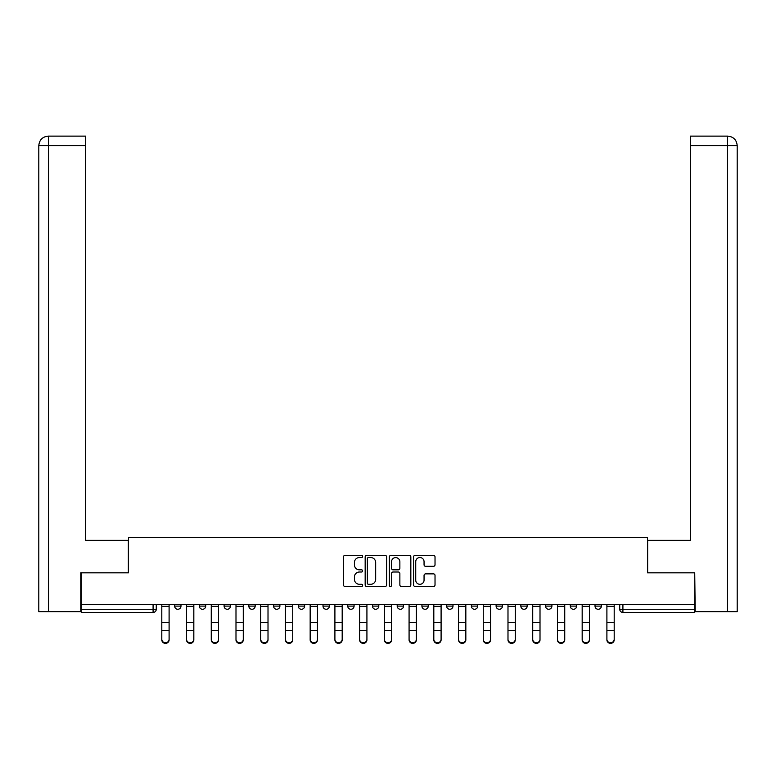 <?xml version="1.0" encoding="UTF-8"?>
<svg xmlns="http://www.w3.org/2000/svg" width="776" height="776" viewBox="0 0 776 776"><rect width="100%" height="100%" fill="white"/><g stroke="black" fill="none" stroke-linecap="round" stroke-linejoin="round"><path stroke-width="1.16" d="M362.635 556.45A1.086 1.086 0 0 0 361.548 555.364L345.019 555.364A1.552 1.552 0 0 0 343.467 556.916L343.467 584.92A1.552 1.552 0 0 0 345.019 586.481L361.548 586.481A1.086 1.086 0 0 0 362.635 585.385A1.086 1.086 0 0 0 361.548 584.299L359.414 584.299A4.976 4.976 0 0 1 354.428 579.323L354.428 576.985A4.976 4.976 0 0 1 359.414 572.009L361.548 572.009A1.086 1.086 0 0 0 362.635 570.923A1.086 1.086 0 0 0 361.548 569.827L359.414 569.827A4.976 4.976 0 0 1 354.428 564.85L354.428 562.513A4.976 4.976 0 0 1 359.414 557.537L361.548 557.537A1.086 1.086 0 0 0 362.635 556.45M446.646 604.368L446.646 606.105L452.99 606.105A3.172 3.172 0 0 1 449.818 609.276A3.172 3.172 0 0 1 446.646 606.105L446.646 604.368M372.47 604.368L372.47 606.105L378.804 606.105A3.172 3.172 0 0 1 375.632 609.276A3.172 3.172 0 0 1 372.47 606.105L372.47 604.368M323.01 604.368L323.01 606.105L329.354 606.105A3.172 3.172 0 0 1 326.182 609.276A3.172 3.172 0 0 1 323.01 606.105L323.01 604.368M298.285 604.368L298.285 606.105L304.619 606.105A3.172 3.172 0 0 1 301.457 609.276A3.172 3.172 0 0 1 298.285 606.105L298.285 604.368M248.824 604.368L248.824 606.105L255.168 606.105A3.172 3.172 0 0 1 251.996 609.276A3.172 3.172 0 0 1 248.824 606.105L248.824 604.368M433.474 566.325A1.552 1.552 0 0 0 435.026 564.773L435.026 556.916A1.552 1.552 0 0 0 433.474 555.364L415.111 555.364A1.552 1.552 0 0 0 413.56 556.916L413.56 584.92A1.552 1.552 0 0 0 415.111 586.481L433.474 586.481A1.552 1.552 0 0 0 435.026 584.92L435.026 575.433A1.552 1.552 0 0 0 433.474 573.871L425.617 573.871A1.552 1.552 0 0 0 424.055 575.433L424.055 580.138A4.161 4.161 0 0 1 419.894 584.299A4.161 4.161 0 0 1 415.732 580.138L415.732 561.698A4.161 4.161 0 0 1 419.894 557.537A4.161 4.161 0 0 1 424.055 561.698L424.055 564.773A1.552 1.552 0 0 0 425.617 566.325L433.474 566.325M48.548 611.653L38.8 611.653L38.8 145.636C39.372 139.855 42.535 136.683 48.296 136.12L85.564 136.12L85.564 145.636L48.548 145.636L48.548 611.653L80.801 611.653L80.801 572.824L128.515 572.824L128.515 537.477L647.485 537.477L647.485 572.824L694.724 572.824L694.724 604.368L81.276 604.368L81.276 609.276L156.257 609.276L156.257 604.368L156.257 609.276A3.172 3.172 0 0 1 153.085 612.448L81.276 612.448L81.276 609.276M81.276 572.824L81.276 604.368M386.642 556.916A1.552 1.552 0 0 0 385.08 555.364L366.728 555.364A1.552 1.552 0 0 0 365.166 556.916L365.166 584.92A1.552 1.552 0 0 0 366.728 586.481L385.08 586.481A1.552 1.552 0 0 0 386.642 584.92L386.642 556.916M390.92 555.364L409.272 555.364A1.552 1.552 0 0 1 410.834 556.916L410.834 584.92A1.552 1.552 0 0 1 409.272 586.481L401.415 586.481A1.552 1.552 0 0 1 399.863 584.92L399.863 573.561A1.552 1.552 0 0 0 398.311 572.009L393.092 572.009A1.552 1.552 0 0 0 391.54 573.561L391.54 585.385A1.086 1.086 0 0 1 390.454 586.481A1.086 1.086 0 0 1 389.358 585.385L389.358 556.916A1.552 1.552 0 0 1 390.92 555.364M619.743 604.368L619.743 609.276L694.724 609.276L694.724 612.448L622.915 612.448A3.172 3.172 0 0 1 619.743 609.276M694.724 604.368L694.724 609.276M601.351 604.368L601.351 606.105A3.172 3.172 0 0 1 598.189 609.276A3.172 3.172 0 0 1 595.017 606.105L601.351 606.105A3.172 3.172 0 0 1 598.189 609.276M595.017 604.368L595.017 606.105M576.626 604.368L576.626 606.105A3.172 3.172 0 0 1 573.454 609.276A3.172 3.172 0 0 1 570.292 606.105L576.626 606.105M570.292 604.368L570.292 606.105M551.901 604.368L551.901 606.105A3.172 3.172 0 0 1 548.729 609.276A3.172 3.172 0 0 1 545.557 606.105L551.901 606.105M545.557 604.368L545.557 606.105M527.176 604.368L527.176 606.105A3.172 3.172 0 0 1 524.004 609.276A3.172 3.172 0 0 1 520.832 606.105L527.176 606.105M520.832 604.368L520.832 606.105M502.441 604.368L502.441 606.105A3.172 3.172 0 0 1 499.278 609.276A3.172 3.172 0 0 1 496.106 606.105A3.172 3.172 0 0 0 499.278 609.276M496.106 604.368L496.106 606.105L502.441 606.105M477.715 604.368L477.715 606.105A3.172 3.172 0 0 1 474.543 609.276A3.172 3.172 0 0 1 471.381 606.105A3.172 3.172 0 0 0 474.543 609.276M471.381 604.368L471.381 606.105L477.715 606.105M452.99 604.368L452.99 606.105A3.172 3.172 0 0 1 449.818 609.276M428.265 604.368L428.265 606.105A3.172 3.172 0 0 1 425.093 609.276A3.172 3.172 0 0 1 421.921 606.105L428.265 606.105M421.921 604.368L421.921 606.105M403.53 604.368L403.53 606.105A3.172 3.172 0 0 1 400.368 609.276A3.172 3.172 0 0 1 397.196 606.105L403.53 606.105L403.53 604.368M397.196 604.368L397.196 606.105M378.804 604.368L378.804 606.105M354.079 604.368L354.079 606.105A3.172 3.172 0 0 1 350.907 609.276A3.172 3.172 0 0 1 347.735 606.105L354.079 606.105L354.079 604.368M347.735 604.368L347.735 606.105M329.354 604.368L329.354 606.105L329.354 604.368M304.619 606.105L304.619 604.368L304.619 606.105A3.172 3.172 0 0 1 301.457 609.276M279.894 604.368L279.894 606.105A3.172 3.172 0 0 1 276.722 609.276A3.172 3.172 0 0 1 273.559 606.105A3.172 3.172 0 0 0 276.722 609.276A3.172 3.172 0 0 0 279.894 606.105L279.894 604.368M273.559 604.368L273.559 606.105L279.894 606.105M255.168 604.368L255.168 606.105M230.443 604.368L230.443 606.105A3.172 3.172 0 0 1 227.271 609.276A3.172 3.172 0 0 1 224.099 606.105A3.172 3.172 0 0 0 227.271 609.276A3.172 3.172 0 0 0 230.443 606.105L224.099 606.105L224.099 604.368M199.374 604.368L199.374 606.105L205.708 606.105L205.708 604.368L205.708 606.105A3.172 3.172 0 0 1 202.546 609.276A3.172 3.172 0 0 1 199.374 606.105A3.172 3.172 0 0 0 202.546 609.276M174.649 604.368L174.649 606.105L180.983 606.105L180.983 604.368L180.983 606.105A3.172 3.172 0 0 1 177.811 609.276A3.172 3.172 0 0 1 174.649 606.105A3.172 3.172 0 0 0 177.811 609.276M368.435 557.537A1.086 1.086 0 0 0 367.349 558.623L367.349 583.212A1.086 1.086 0 0 0 368.435 584.299L370.695 584.299A4.976 4.976 0 0 0 375.671 579.323L375.671 562.513A4.976 4.976 0 0 0 370.695 557.537L368.435 557.537M399.863 561.775A4.161 4.161 0 0 0 395.702 557.614A4.161 4.161 0 0 0 391.54 561.775L391.54 568.274A1.552 1.552 0 0 0 393.092 569.827L398.311 569.827A1.552 1.552 0 0 0 399.863 568.274L399.863 561.775M161.806 639.88L161.806 639.269A3.647 3.482 0 0 0 165.453 642.741A3.647 3.482 0 0 0 169.1 639.269L169.1 639.88A3.647 3.482 180 0 1 165.453 643.362A3.647 3.482 180 0 1 161.806 639.88L161.806 631.043M161.806 604.368L161.806 639.269M169.1 604.368L169.1 639.269M186.531 639.88L186.531 639.269A3.647 3.482 0 0 0 190.178 642.741A3.647 3.482 0 0 0 193.825 639.269L193.825 639.88A3.647 3.482 180 0 1 190.178 643.362A3.647 3.482 180 0 1 186.531 639.88L186.531 631.043M211.256 639.88L211.256 639.269A3.647 3.482 0 0 0 214.904 642.741A3.647 3.482 0 0 0 218.551 639.269L218.551 639.88A3.647 3.482 180 0 1 214.904 643.362A3.647 3.482 180 0 1 211.256 639.88L211.256 631.043M128.36 572.824L128.36 540.329L85.564 540.329L85.564 145.636M48.548 136.12L48.548 145.636L38.8 145.636L38.8 516.554L38.8 145.636C39.353 139.864 42.525 136.692 48.306 136.12M647.64 572.824L647.64 540.329L690.436 540.329L690.436 136.12L727.675 136.12L690.436 136.12M737.2 516.554L737.2 145.636L737.2 611.653L695.199 611.653L694.724 572.824M727.452 136.12L725.308 136.12L727.452 136.12L727.452 145.636L690.436 145.636M727.452 611.653L727.452 145.636L737.2 145.636C736.628 139.855 733.465 136.683 727.704 136.12M186.531 604.368L186.531 639.269M193.825 604.368L193.825 639.269M211.256 604.368L211.256 639.269M218.551 604.368L218.551 639.269M235.991 639.88L235.991 639.269A3.647 3.482 0 0 0 239.629 642.741A3.647 3.482 0 0 0 243.276 639.269L243.276 639.88A3.647 3.482 180 0 1 239.629 643.362A3.647 3.482 180 0 1 235.991 639.88L235.991 631.043M260.717 639.88L260.717 639.269A3.647 3.482 0 0 0 264.364 642.741A3.647 3.482 0 0 0 268.011 639.269L268.011 639.88A3.647 3.482 180 0 1 264.364 643.362A3.647 3.482 180 0 1 260.717 639.88L260.717 631.043M285.442 639.88L285.442 639.269A3.647 3.482 0 0 0 289.089 642.741A3.647 3.482 0 0 0 292.736 639.269L292.736 639.88A3.647 3.482 180 0 1 289.089 643.362A3.647 3.482 180 0 1 285.442 639.88L285.442 631.043M235.991 604.368L235.991 639.269M243.276 604.368L243.276 639.269M260.717 604.368L260.717 639.269M268.011 604.368L268.011 639.269M285.442 604.368L285.442 639.269M292.736 604.368L292.736 639.269M310.167 639.88L310.167 639.269A3.647 3.482 0 0 0 313.814 642.741A3.647 3.482 0 0 0 317.462 639.269L317.462 639.88A3.647 3.482 180 0 1 313.814 643.362A3.647 3.482 180 0 1 310.167 639.88L310.167 631.043M310.167 604.368L310.167 639.269M317.462 604.368L317.462 639.269M334.902 639.88L334.902 639.269A3.647 3.482 0 0 0 338.54 642.741A3.647 3.482 0 0 0 342.187 639.269L342.187 639.88A3.647 3.482 180 0 1 338.54 643.362A3.647 3.482 180 0 1 334.902 639.88L334.902 631.043M334.902 604.368L334.902 639.269M342.187 604.368L342.187 639.269M359.627 639.88L359.627 639.269A3.647 3.482 0 0 0 363.275 642.741A3.647 3.482 0 0 0 366.922 639.269L366.922 639.88A3.647 3.482 180 0 1 363.275 643.362A3.647 3.482 180 0 1 359.627 639.88L359.627 631.043M359.627 604.368L359.627 639.269M366.922 604.368L366.922 639.269M384.353 639.88L384.353 639.269A3.647 3.482 0 0 0 388 642.741A3.647 3.482 0 0 0 391.647 639.269L391.647 639.88A3.647 3.482 180 0 1 388 643.362A3.647 3.482 180 0 1 384.353 639.88L384.353 631.043M384.353 604.368L384.353 639.269M391.647 604.368L391.647 639.269M409.078 639.88L409.078 639.269A3.647 3.482 0 0 0 412.725 642.741A3.647 3.482 0 0 0 416.373 639.269L416.373 639.88A3.647 3.482 180 0 1 412.725 643.362A3.647 3.482 180 0 1 409.078 639.88L409.078 631.043M409.078 604.368L409.078 639.269M416.373 604.368L416.373 639.269M433.813 639.88L433.813 639.269A3.647 3.482 0 0 0 437.46 642.741A3.647 3.482 0 0 0 441.098 639.269L441.098 639.88A3.647 3.482 180 0 1 437.46 643.362A3.647 3.482 180 0 1 433.813 639.88L433.813 631.043M433.813 604.368L433.813 639.269M441.098 604.368L441.098 639.269M458.538 639.88L458.538 639.269A3.647 3.482 0 0 0 462.186 642.741A3.647 3.482 0 0 0 465.833 639.269L465.833 639.88A3.647 3.482 180 0 1 462.186 643.362A3.647 3.482 180 0 1 458.538 639.88L458.538 631.043M458.538 604.368L458.538 639.269M465.833 604.368L465.833 639.269M483.264 639.88L483.264 639.269A3.647 3.482 0 0 0 486.911 642.741A3.647 3.482 0 0 0 490.558 639.269L490.558 639.88A3.647 3.482 180 0 1 486.911 643.362A3.647 3.482 180 0 1 483.264 639.88L483.264 631.043M483.264 604.368L483.264 639.269M490.558 604.368L490.558 639.269M507.989 639.88L507.989 639.269A3.647 3.482 0 0 0 511.636 642.741A3.647 3.482 0 0 0 515.283 639.269L515.283 639.88A3.647 3.482 180 0 1 511.636 643.362A3.647 3.482 180 0 1 507.989 639.88L507.989 631.043M507.989 604.368L507.989 639.269M515.283 604.368L515.283 639.269M532.724 639.88L532.724 639.269A3.647 3.482 0 0 0 536.371 642.741A3.647 3.482 0 0 0 540.009 639.269L540.009 639.88A3.647 3.482 180 0 1 536.371 643.362A3.647 3.482 180 0 1 532.724 639.88L532.724 631.043M532.724 604.368L532.724 639.269M540.009 604.368L540.009 639.269M557.449 639.88L557.449 639.269A3.647 3.482 0 0 0 561.096 642.741A3.647 3.482 0 0 0 564.744 639.269L564.744 639.88A3.647 3.482 180 0 1 561.096 643.362A3.647 3.482 180 0 1 557.449 639.88L557.449 631.043M557.449 604.368L557.449 639.269M564.744 604.368L564.744 639.269M582.175 639.88L582.175 639.269A3.647 3.482 0 0 0 585.822 642.741A3.647 3.482 0 0 0 589.469 639.269L589.469 639.88A3.647 3.482 180 0 1 585.822 643.362A3.647 3.482 180 0 1 582.175 639.88L582.175 631.043M582.175 604.368L582.175 639.269M589.469 604.368L589.469 639.269M606.9 639.88L606.9 639.269A3.647 3.482 0 0 0 610.547 642.741A3.647 3.482 0 0 0 614.194 639.269L614.194 639.88A3.647 3.482 180 0 1 610.547 643.362A3.647 3.482 180 0 1 606.9 639.88L606.9 631.043M606.9 604.368L606.9 639.269M614.194 604.368L614.194 639.269M153.085 604.368L153.085 612.448M622.915 604.368L622.915 612.448M169.1 606.347L161.806 606.347M169.1 622.585L161.806 622.585M169.1 630.432L161.806 630.432M38.8 145.636L38.8 516.554M193.825 606.347L186.531 606.347M193.825 622.585L186.531 622.585M193.825 630.432L186.531 630.432M218.551 606.347L211.256 606.347M218.551 622.585L211.256 622.585M218.551 630.432L211.256 630.432M243.276 606.347L235.991 606.347M243.276 622.585L235.991 622.585M243.276 630.432L235.991 630.432M268.011 606.347L260.717 606.347M268.011 622.585L260.717 622.585M268.011 630.432L260.717 630.432M292.736 606.347L285.442 606.347M292.736 622.585L285.442 622.585M292.736 630.432L285.442 630.432M317.462 606.347L310.167 606.347M317.462 622.585L310.167 622.585M317.462 630.432L310.167 630.432M342.187 606.347L334.902 606.347M342.187 622.585L334.902 622.585M342.187 630.432L334.902 630.432M366.922 606.347L359.627 606.347M366.922 622.585L359.627 622.585M366.922 630.432L359.627 630.432M391.647 606.347L384.353 606.347M391.647 622.585L384.353 622.585M391.647 630.432L384.353 630.432M416.373 606.347L409.078 606.347M416.373 622.585L409.078 622.585M416.373 630.432L409.078 630.432M441.098 606.347L433.813 606.347M441.098 622.585L433.813 622.585M441.098 630.432L433.813 630.432M465.833 606.347L458.538 606.347M465.833 622.585L458.538 622.585M465.833 630.432L458.538 630.432M490.558 606.347L483.264 606.347M490.558 622.585L483.264 622.585M490.558 630.432L483.264 630.432M515.283 606.347L507.989 606.347M515.283 622.585L507.989 622.585M515.283 630.432L507.989 630.432M540.009 606.347L532.724 606.347M540.009 622.585L532.724 622.585M540.009 630.432L532.724 630.432M564.744 606.347L557.449 606.347M564.744 622.585L557.449 622.585M564.744 630.432L557.449 630.432M589.469 606.347L582.175 606.347M589.469 622.585L582.175 622.585M589.469 630.432L582.175 630.432M614.194 606.347L606.9 606.347M614.194 622.585L606.9 622.585M614.194 630.432L606.9 630.432"/></g></svg>
